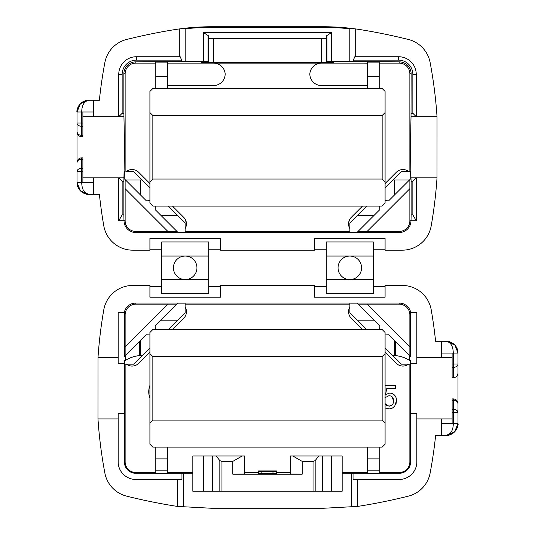 <?xml version="1.0" encoding="UTF-8"?>
<svg xmlns="http://www.w3.org/2000/svg" width="535" height="535" viewBox="0 0 535 535"><rect width="100%" height="100%" fill="white"/><g stroke="black" fill="none" stroke-linecap="round" stroke-linejoin="round"><path stroke-width="0.8" d="M388.845 408.854L385.086 407.951L388.845 408.854C391.306 408.867 393.279 407.924 394.756 406.032L396.535 400.575C396.361 396.054 394.081 393.546 389.701 393.038L385.554 394.589L386.738 388.557L395.338 388.557L395.338 385.574L385.086 385.574M384.892 397.813L388.878 395.719C391.934 395.806 393.492 397.485 393.553 400.748C393.499 404.286 391.934 406.092 388.865 406.165L385.086 403.684L386.477 405.45M394.756 406.032L392.677 407.891M389.701 393.038C394.081 393.539 396.355 396.054 396.535 400.575L396.04 403.671M393.553 400.748L391.827 396.589M388.865 406.165L391.827 405.249M258.545 471.322L258.545 470.914L276.455 470.914L276.455 471.322L258.545 471.322L258.545 473.669L261.829 473.669L261.829 471.322M272.984 471.322L272.984 473.669L261.829 473.368M276.455 471.322L276.455 473.669L272.984 473.669M149.914 385.488A17.642 17.642 0 0 0 149.914 398.154M446.237 435.37A11.757 11.757 0 0 0 457.993 423.613A11.757 11.757 0 0 1 446.237 435.37L441.535 435.37L441.535 423.613L452.115 423.613L452.115 398.923L453.292 398.923A4.701 4.701 0 0 1 457.993 403.624L457.993 423.613L454.549 431.926L446.237 435.37C450.838 434.28 453.192 430.361 453.292 423.613L457.993 423.613L457.993 403.624L456.723 400.407M452.115 409.302L453.292 409.302A4.701 3.324 0 0 1 457.993 412.625L453.292 412.625L453.292 400.3A4.701 3.324 0 0 1 457.993 403.624L457.993 373.049C457.713 375.904 456.141 377.469 453.292 377.757L452.115 377.757L452.115 364.047L453.292 364.047L453.292 367.371A4.701 3.324 0 0 0 457.993 364.047L457.993 373.049M177.546 506.424L177.546 479.467L135.803 479.467A17.642 17.642 0 0 1 118.161 461.832L118.161 418.912L97.972 418.912A455.9 455.9 0 0 0 104.873 473.074A29.398 29.398 0 0 0 126.641 496.146A582.067 582.067 0 0 0 173.24 505.762A235.179 235.179 0 0 0 177.546 506.424L211.345 508.25L323.655 508.25L357.454 506.424L357.454 479.467L353.046 479.467L353.046 473.281L342.166 473.181L342.166 491.23L192.834 491.23L192.834 455.954L242.221 455.954L232.812 461.384L221.965 461.384L219.832 460.602L216.08 455.954M342.166 473.181L342.166 455.954L318.92 455.954L315.168 460.602L313.035 461.384L302.188 461.384L292.779 455.954L318.92 455.954M409.87 356.029L409.87 314.841L410.653 314.841A11.449 11.449 0 0 0 410.405 312.493L416.839 312.493L416.839 363.365L410.653 363.365L410.653 461.832A11.449 11.449 0 0 1 399.197 473.281L379.208 473.281M410.405 312.493L410.719 312.493A11.757 11.757 0 0 0 399.197 303.084L135.803 303.084A11.757 11.757 0 0 0 124.28 312.493L118.161 312.493L118.161 357.761L97.985 357.761A455.9 455.9 0 0 1 103.797 309.772A29.398 29.398 0 0 1 132.754 285.449L149.914 285.449L149.914 297.206L220.467 297.206L220.467 285.449L314.533 285.449L314.533 297.206L385.086 297.206L385.086 285.449L402.246 285.449A29.398 29.398 0 0 1 431.203 309.772A455.9 455.9 0 0 1 435.597 341.303L447.019 341.33L454.984 345.202L457.993 353.06L457.993 364.047L457.993 353.06L455.098 345.336M411.02 220.774L411.121 214.896L412.853 214.896L416.25 220.774L410.96 220.774A11.757 11.757 0 0 1 399.197 232.531L135.803 232.531A11.757 11.757 0 0 1 124.04 220.774L118.75 220.774L122.147 214.896L123.879 214.896L123.98 220.774M331.399 32.628L326.504 35.818L326.504 61.712L332.342 61.766L326.504 61.879L326.504 38.507L208.496 38.507L208.496 61.712L203.601 61.619L203.601 32.628L331.399 32.628L331.399 61.619L326.952 61.692L326.952 35.196M208.496 61.712L208.496 35.818L203.601 32.628M326.952 61.732L332.342 61.926L326.952 62.02L333.352 62.08L333.352 62.481L321.588 62.682L201.648 62.481L201.648 62.08L208.048 62.02L202.658 61.926L208.048 61.859L202.658 61.766L208.048 61.692L208.048 35.196M202.658 61.766L203.24 61.739M331.76 61.739L332.342 61.766M331.76 61.906L332.342 61.926M326.952 61.893L326.504 62.04L326.504 38.507M208.496 62.04L208.048 61.893M202.658 61.926L203.24 61.906M208.496 38.507L208.496 61.879L208.048 61.732M367.451 85.5A11.643 11.643 0 0 1 366.395 85.546L321.475 85.546A11.643 11.643 0 0 1 309.832 73.904A11.643 11.643 0 0 1 321.441 63.117L168.578 63.117A11.643 11.643 0 0 0 167.549 63.157L168.578 63.117L167.549 63.117M213.559 63.117A11.643 11.643 0 0 1 225.168 73.904A11.643 11.643 0 0 1 213.525 85.546L168.605 85.546A11.643 11.643 0 0 1 167.549 85.5M363.787 63.117L367.451 63.157M366.421 63.117L321.441 63.117M349.415 227.79L348.967 226.626M348.733 225.676L348.566 224.239M348.633 222.767L349.469 219.898M185.123 228.666A9.289 9.289 0 0 0 183.719 217.33L172.457 206.075M149.914 183.525L138.652 172.263A9.289 9.289 0 0 0 126.454 171.447L133.616 171.447L149.914 187.745M408.546 171.447A9.289 9.289 0 0 0 396.348 172.263L385.086 183.525M362.543 206.075L351.281 217.33A9.289 9.289 0 0 0 349.877 228.666M358.015 231.441L367.104 231.441L409.87 188.674L409.87 179.593M405.59 169.936L406.694 170.351M128.306 170.351L129.403 169.943M125.13 179.593L125.13 188.674L167.896 231.441L176.985 231.441M185.531 219.898L186.427 224.366M176.985 304.174L167.896 304.174L125.13 346.941L125.13 356.029M126.454 364.168A9.289 9.289 0 0 0 138.652 363.352L149.914 352.09M129.41 365.679L128.306 365.271M172.457 329.54L183.719 318.285A9.289 9.289 0 0 0 186.441 311.718L186.427 312.226M186.381 312.741L186.213 313.757M409.87 346.941L367.104 304.174L358.015 304.174M385.086 352.09L396.348 363.352A9.289 9.289 0 0 0 408.546 364.168M406.694 365.271L405.597 365.679M208.703 279.564L208.703 256.051L161.67 256.051L161.67 279.564L208.703 279.564L208.703 293.675L161.67 293.675L161.67 279.564M125.13 188.674L125.13 220.774A10.673 10.673 0 0 0 135.803 231.441L167.896 231.441M367.104 231.441L399.197 231.441A10.673 10.673 0 0 0 409.87 220.774L409.87 188.674M457.993 364.047L453.292 364.047L453.292 353.06C453.091 346.158 450.737 342.239 446.237 341.303A11.757 11.757 0 0 1 457.993 353.06L452.115 353.06L452.115 364.047M81.708 157.865A4.701 4.701 0 0 0 77.007 162.566A4.701 3.324 180 0 1 81.708 159.243L81.708 157.865L82.885 157.865L82.885 159.243L81.708 159.243L81.708 182.555C81.909 189.457 84.262 193.376 88.763 194.312L80.491 190.908L77.007 182.555L77.007 171.568A4.701 3.324 180 0 1 81.708 168.244L82.885 168.244L82.885 171.568L77.007 171.568M93.464 112.002L82.885 112.002L82.885 126.313L81.708 126.313A4.701 3.324 180 0 1 77.007 122.99L77.007 112.002A11.757 11.757 0 0 1 88.763 100.246C84.162 101.336 81.808 105.255 81.708 112.002L77.007 112.002L80.451 103.69L87.981 100.266L93.464 100.246L93.464 116.704L82.885 116.704M441.535 423.613L441.535 418.912L452.115 418.912M452.115 357.761L441.535 357.761L441.535 341.303M161.67 256.051L161.67 241.94L208.703 241.94L208.703 256.051M326.296 241.94L373.33 241.94L373.33 256.051L326.296 256.051L326.296 241.94M373.33 279.564L373.33 293.675L326.296 293.675L326.296 279.564L373.33 279.564L373.33 256.051M411.121 113.313L412.853 113.313L412.853 74.372A14.244 14.244 0 0 0 398.615 60.127L353.341 60.127L354.812 56.737L398.615 56.737A17.642 17.642 0 0 1 416.25 74.372L416.25 116.704L411.02 116.704L411.121 73.783A11.924 11.924 0 0 0 399.197 61.859L349.81 61.619L349.81 28.83A234.564 234.564 0 0 0 323.675 27.365L323.675 26.75L211.325 26.75A235.179 235.179 0 0 0 182.248 28.556L185.19 28.83L185.19 61.619L135.803 61.859A11.924 11.924 0 0 0 123.879 73.783L123.879 113.313L124.575 147.279L123.879 181.245L123.879 214.896M82.885 177.854L93.464 177.854L93.464 194.312L88.763 194.312A11.757 11.757 0 0 1 77.007 182.555A11.757 11.757 0 0 0 88.763 194.312M77.007 122.99L77.007 131.991L77.007 122.99L82.885 122.99M82.885 112.002L81.708 112.002L81.708 135.322A4.701 3.324 180 0 1 77.007 131.991A4.701 4.701 0 0 0 81.708 136.699L82.885 136.699L82.885 126.313M123.98 116.704L118.75 116.704L118.75 74.372A17.642 17.642 0 0 1 136.385 56.737L180.188 56.737L181.659 60.127L136.385 60.127A14.244 14.244 0 0 0 122.147 74.372L122.147 113.313L123.879 113.313M79.902 190.279L77.007 182.555L82.885 182.555L82.885 171.568M82.885 159.243L82.885 168.244M357.454 506.424A235.179 235.179 0 0 0 361.76 505.762A582.067 582.067 0 0 0 408.359 496.146A29.398 29.398 0 0 0 430.127 473.074A455.9 455.9 0 0 0 435.63 435.37L441.535 435.37M357.454 479.467L399.197 479.467A17.642 17.642 0 0 0 416.839 461.832L416.839 418.912L441.535 418.912M410.653 413.308L416.839 413.308L416.839 418.912M177.546 479.467L181.953 479.467L181.953 473.281L167.549 473.281M118.161 418.912L118.161 413.308L124.347 413.308L124.347 360.536L124.434 364.168L133.616 364.168L141.989 355.795L140.504 355.601L140.504 340.655L146.383 334.77L149.914 334.977M323.675 27.365L211.325 27.365A234.564 234.564 0 0 0 185.19 28.83M323.675 26.75A235.179 235.179 0 0 1 352.752 28.556L349.81 28.83M220.467 286.372L208.703 286.372M161.67 286.372L149.914 286.372M385.086 286.372L373.33 286.372M326.296 286.372L314.533 286.372M97.972 418.912L97.985 357.761M182.248 28.556L179.305 28.937A235.179 235.179 0 0 0 173.24 29.853A582.067 582.067 0 0 0 126.641 39.47A29.398 29.398 0 0 0 104.873 62.541A455.9 455.9 0 0 0 99.37 100.246L93.464 100.246M161.67 249.243L149.914 249.243M220.467 249.243L208.703 249.243M326.296 249.243L314.533 249.243M385.086 249.243L373.33 249.243M366.756 329.54L357.353 320.137L373.978 320.137L379.857 326.016L379.656 329.54M385.086 347.877L401.384 364.168L410.566 364.168L410.653 360.536L409.783 360.536L409.783 355.935L394.496 340.655L394.496 355.601L395.673 355.601L395.673 341.825M409.783 360.536C405.456 357.808 400.755 356.17 395.673 355.601M393.011 355.795L394.496 355.601M385.086 334.977L388.617 334.77L394.496 340.655M149.914 347.877L141.989 355.795M139.327 341.825L139.327 355.601C134.245 356.17 129.544 357.808 125.217 360.536L125.217 355.935L140.504 340.655M139.327 355.601L140.504 355.601M155.344 329.54L155.143 326.016L161.022 320.137L177.647 320.137L168.244 329.54M125.217 360.536L124.347 360.536M351.575 506.585L351.575 473.181M192.834 473.181L181.953 473.281M183.425 506.585L183.425 473.181M367.451 473.281L353.046 473.281M155.792 473.281L135.803 473.281A11.449 11.449 0 0 1 124.347 461.832L124.347 413.308M441.535 357.761L416.839 357.761M379.208 447.133L379.208 458.89L367.451 458.89L367.451 447.133M367.451 458.89L367.451 470.145L379.208 470.145L379.208 458.89M379.208 470.145L379.208 473.589L367.451 473.589L367.451 470.145M167.549 447.133L167.549 458.89L155.792 458.89L155.792 447.133M155.792 458.89L155.792 470.145L167.549 470.145L167.549 458.89M167.549 470.145L167.549 473.589L155.792 473.589L155.792 470.145M357.353 320.137L349.877 312.661L349.877 303.144L356.992 303.144L373.978 320.137M161.022 320.137L178.008 303.144L185.123 303.144L185.123 312.661L177.647 320.137M410.653 314.841L410.653 356.805L409.783 355.935M167.896 304.174L135.803 304.174A10.673 10.673 0 0 0 125.13 314.841L124.347 314.841L124.347 356.805L125.217 355.935M242.221 455.954L244.569 455.954L244.569 473.997L232.812 474.204L302.188 474.204L290.431 473.997L290.431 455.954L292.779 455.954M232.812 461.384L232.812 474.204M302.188 461.384L302.188 474.204M409.87 314.841A10.673 10.673 0 0 0 399.197 304.174L367.104 304.174M124.347 314.841A11.449 11.449 0 0 1 124.595 312.493M125.13 314.841L125.13 346.941M379.208 472.499L399.197 472.499A10.673 10.673 0 0 0 409.87 461.832L409.87 364.168M410.653 360.536L410.653 363.365M244.569 472.499L258.545 472.499M276.455 472.499L290.431 472.499M125.13 364.168L125.13 461.832A10.673 10.673 0 0 0 135.803 472.499L155.792 472.499M167.549 472.499L192.834 472.499M342.166 472.499L367.451 472.499M326.296 256.051L326.296 279.564M412.853 113.313L416.25 116.704L437.028 116.704A455.9 455.9 0 0 0 430.127 62.541A29.398 29.398 0 0 0 408.359 39.47A582.067 582.067 0 0 0 361.76 29.853A235.179 235.179 0 0 0 355.695 28.937L352.752 28.556M355.695 56.737L355.695 28.937M437.028 116.704L437.015 177.854A455.9 455.9 0 0 1 431.203 225.85A29.398 29.398 0 0 1 402.246 250.173L385.086 250.173L385.086 238.409L314.533 238.409L314.533 250.173L220.467 250.173L220.467 238.409L149.914 238.409L149.914 250.173L132.754 250.173A29.398 29.398 0 0 1 103.797 225.85A455.9 455.9 0 0 1 99.403 194.312L93.464 194.312M412.853 214.896L412.853 181.245L411.121 181.245L410.96 177.854L410.425 147.279L411.02 116.704M411.02 177.854L416.25 177.854L416.25 220.774M437.015 177.854L416.25 177.854L412.853 181.245M93.464 116.704L118.75 116.704L122.147 113.313M118.75 220.774L118.75 177.854L123.98 177.854M123.879 181.245L122.147 181.245L122.147 214.896M122.147 181.245L118.75 177.854L93.464 177.854M77.007 162.566L77.007 131.991L78.277 135.215M179.305 28.937L179.305 56.737M168.244 206.075L177.647 215.478L161.022 215.478L155.143 209.6L155.344 206.075M140.504 194.967L140.504 180.014L125.551 180.014L146.383 200.846L149.914 200.645M141.989 179.82L140.504 180.014M394.496 180.014L393.011 179.82L401.384 171.447L410.566 171.447L410.786 178.677L409.449 180.014L394.496 180.014L394.496 194.967L388.617 200.846L385.086 200.645M385.086 187.745L393.011 179.82M409.449 180.014L394.496 194.967M379.656 206.075L379.857 209.6L373.978 215.478L357.353 215.478L366.756 206.075M181.659 60.127L181.659 61.859M353.341 60.127L353.341 61.859M411.121 214.896L411.121 181.245M124.434 171.447L124.214 178.677L125.551 180.014M155.792 88.482L155.792 76.726L167.549 76.726L167.549 88.482M167.549 76.726L167.549 62.127L155.792 62.127L155.792 76.726M367.451 88.482L367.451 76.726L379.208 76.726L379.208 88.482M379.208 76.726L379.208 62.127L367.451 62.127L367.451 76.726M177.647 215.478L185.123 222.955L185.123 232.471L178.008 232.471L161.022 215.478M373.978 215.478L356.992 232.471L349.877 232.471L349.877 222.955L357.353 215.478M409.87 171.447L409.87 73.783A10.673 10.673 0 0 0 399.197 63.117L379.208 63.117M155.792 63.117L135.803 63.117A10.673 10.673 0 0 0 125.13 73.783L125.13 171.447M185.123 231.441L349.877 231.441M349.877 306.956A9.289 9.289 0 0 0 351.281 318.285L362.543 329.54M349.877 304.174L185.123 304.174M186.401 310.862L186.441 311.711A9.289 9.289 0 0 0 185.123 306.956M196.947 267.808A11.757 11.757 0 0 1 185.19 279.564A11.757 11.757 0 0 1 173.427 267.808A11.757 11.757 0 0 1 185.19 256.051A11.757 11.757 0 0 1 196.947 267.808M361.573 267.808A11.757 11.757 0 0 1 349.81 279.564A11.757 11.757 0 0 1 338.053 267.808A11.757 11.757 0 0 1 349.81 256.051A11.757 11.757 0 0 1 361.573 267.808M348.639 312.915L348.713 310.059M348.947 309.076L349.388 307.879M349.81 61.619L331.399 61.619M203.601 61.619L185.19 61.619M118.161 357.761L118.161 363.365L124.347 363.365M149.914 91.425L149.914 112.591L152.849 115.533L382.151 115.533L385.086 112.591L385.086 91.425L382.151 88.482L152.849 88.482L149.914 91.425M382.151 179.031L152.849 179.031L149.914 181.967L149.914 203.133L152.849 206.075L382.151 206.075L385.086 203.133L385.086 181.967L382.151 179.031L382.151 115.533M149.914 181.967L149.914 112.591M385.086 181.967L385.086 112.591M152.849 179.031L152.849 115.533M149.914 332.482L149.914 353.648L152.849 356.591L382.151 356.591L385.086 353.648L385.086 332.482L382.151 329.54L152.849 329.54L149.914 332.482M382.151 420.089L152.849 420.089L149.914 423.024L149.914 444.19L152.849 447.133L382.151 447.133L385.086 444.19L385.086 423.024L382.151 420.089L382.151 356.591M149.914 423.024L149.914 353.648M385.086 423.024L385.086 353.648M152.849 420.089L152.849 356.591M452.115 423.613L453.292 423.613L453.292 412.625L452.115 412.625M331.138 491.23L331.138 455.954M322.511 491.23L322.511 455.954M322.344 491.23L322.344 455.954M315.168 491.23L315.168 460.602M313.035 491.23L313.035 461.384M203.862 491.23L203.862 455.954M212.489 491.23L212.489 455.954M212.656 491.23L212.656 455.954M219.832 491.23L219.832 460.602M221.965 491.23L221.965 461.384M321.588 62.682L321.588 38.507M213.411 62.682L213.411 38.507M453.292 377.757L453.292 367.371L452.115 367.371M446.237 341.303A11.757 11.757 0 0 1 457.993 353.06M453.292 398.923L453.292 400.3L452.115 400.3M452.115 353.06L441.535 353.06M82.885 182.555L93.464 182.555M82.885 135.322L81.708 135.322L81.708 136.699M211.325 27.365L211.325 26.75M399.197 304.174L399.197 303.084M135.803 304.174L135.803 303.084M399.197 472.499L399.197 473.281M409.87 461.832L410.653 461.832M125.13 461.832L124.347 461.832M135.803 472.499L135.803 473.281M398.615 56.737L398.615 60.127M416.25 74.372L412.853 74.372M118.75 74.372L122.147 74.372M136.385 56.737L136.385 60.127M399.197 231.441L399.197 232.531M409.87 220.774L410.96 220.774M409.87 73.783L411.121 73.783M399.197 63.117L399.197 61.859M125.13 220.774L124.04 220.774M125.13 73.783L123.879 73.783M135.803 231.441L135.803 232.531M135.803 63.117L135.803 61.859M331.586 491.23L331.586 455.954M203.414 491.23L203.414 455.954M168.578 63.117L170.391 63.117M349.021 221.008L348.847 221.671M454.549 431.926C450.423 434.734 447.949 435.871 447.12 435.336M455.098 431.337C457.572 427.204 458.535 424.63 457.993 423.613M447.019 341.33C447.915 340.795 450.423 341.932 454.549 344.747M87.88 194.279C86.984 194.78 84.517 193.657 80.491 190.915M80.451 103.69C84.577 100.881 87.051 99.744 87.88 100.279L87.981 100.272M79.902 104.278C77.448 108.344 76.478 110.919 77.007 112.002M406.052 170.09L407.79 170.926M128.942 170.09L127.21 170.926M128.948 365.525L127.21 364.689M406.058 365.525L407.79 364.689M186.374 224.887L186.233 225.85M185.979 314.607L186.08 314.232M186.233 309.765L186.387 310.888"/></g></svg>

